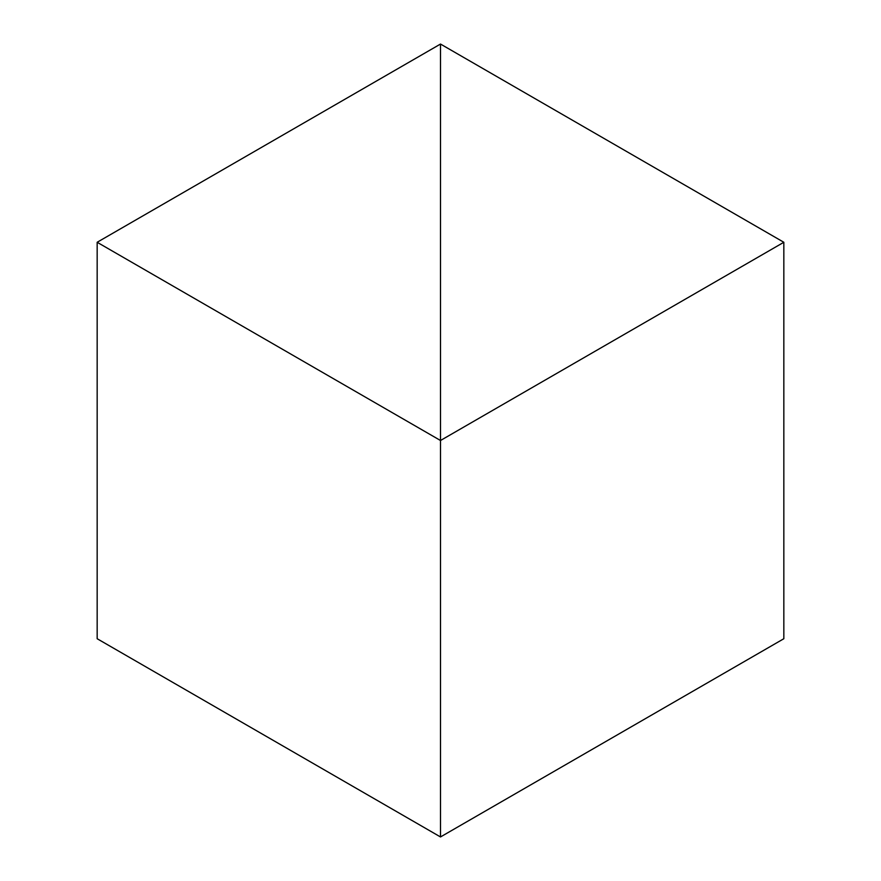 <?xml version="1.0" encoding="UTF-8"?>
<svg xmlns="http://www.w3.org/2000/svg" width="881" height="881" viewBox="0 0 881 881"><rect width="100%" height="100%" fill="white"/><g stroke="black" fill="none" stroke-linecap="round" stroke-linejoin="round"><path stroke-width="1.32" d="M97.163 242.275L440.5 440.5L440.5 44.05L97.163 242.275L97.163 638.725L440.5 836.95L440.5 440.5L440.5 836.95L783.837 638.725L783.837 242.275L440.5 440.5L440.5 44.05L783.837 242.275"/></g></svg>
